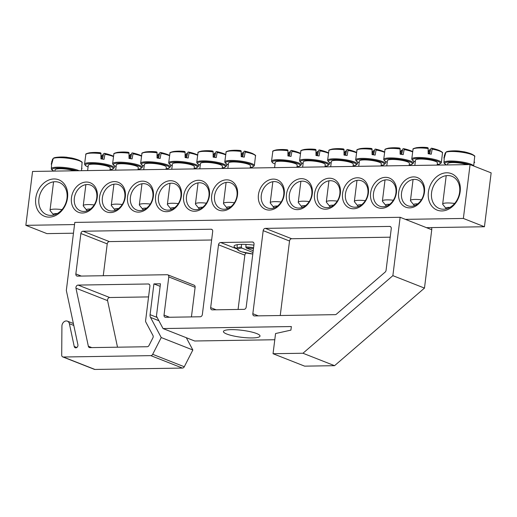 <?xml version="1.0" encoding="UTF-8"?>
<svg xmlns="http://www.w3.org/2000/svg" width="517" height="517" viewBox="0 0 517 517"><rect width="100%" height="100%" fill="white"/><g stroke="black" fill="none" stroke-linecap="round" stroke-linejoin="round"><path stroke-width="0.78" d="M401.535 193.028A13.823 10.909 111.5 0 1 417.814 179.987A13.823 10.909 111.5 0 1 422.9 196.848A13.823 10.909 111.5 0 1 407.687 205.714A13.823 10.909 111.5 0 1 401.535 193.028M405.406 219.363L463.368 218.452L470.076 164.58L491.15 172.872L484.442 226.75L426.48 227.661L400.139 217.295L392.868 275.658L302.962 353.247L273.047 353.712L275.561 333.536L290.909 330.13L291.362 326.544L163.049 328.56L156.438 316.113L160.464 283.788L153.917 283.891L150.085 314.672A4.608 3.638 -68.5 0 0 150.531 317.425L161.233 337.549L152.683 354.313A2.307 1.816 111.5 0 1 150.828 355.638L63.313 357.008A2.307 1.816 111.5 0 1 62.751 356.911A2.307 1.816 111.5 0 1 61.704 355.108L61.924 326.124A4.608 3.638 111.5 0 1 67.391 321.154A4.608 3.638 111.5 0 1 69.381 323.707L74.228 346.474A2.307 1.816 -68.5 0 0 75.224 347.754A2.307 1.816 -68.5 0 0 77.246 347.114A2.307 1.816 -68.5 0 0 77.905 344.742L66.331 290.418L74.803 222.4L400.139 217.295M73.459 233.206L46.924 233.619L25.85 225.328L74.532 224.565M398.665 192.589A15.898 12.544 -68.5 0 0 416.347 205.695A15.898 12.544 -68.5 0 0 419.688 178.869A15.898 12.544 -68.5 0 0 398.665 192.589M470.076 164.58L32.558 171.45L25.85 225.328M370.618 193.028A15.898 12.544 -68.5 0 0 388.299 206.134A15.898 12.544 -68.5 0 0 391.64 179.309A15.898 12.544 -68.5 0 0 370.618 193.028M314.523 193.907A15.898 12.544 -68.5 0 0 332.205 207.02A15.898 12.544 -68.5 0 0 335.546 180.187A15.898 12.544 -68.5 0 0 314.523 193.907M258.435 194.793A15.898 12.544 -68.5 0 0 276.117 207.899A15.898 12.544 -68.5 0 0 279.458 181.073A15.898 12.544 -68.5 0 0 258.435 194.793M125.308 196.88A15.898 12.544 -68.5 0 0 107.626 183.774A15.898 12.544 -68.5 0 0 104.285 210.6A15.898 12.544 -68.5 0 0 125.308 196.88M181.402 196.001A15.898 12.544 -68.5 0 0 163.721 182.889A15.898 12.544 -68.5 0 0 160.38 209.721A15.898 12.544 -68.5 0 0 181.402 196.001M237.49 195.116A15.898 12.544 -68.5 0 0 219.815 182.01A15.898 12.544 -68.5 0 0 216.468 208.836A15.898 12.544 -68.5 0 0 237.49 195.116M67.533 197.791A19.581 15.452 -68.5 0 0 45.755 181.641A19.581 15.452 -68.5 0 0 41.638 214.691A19.581 15.452 -68.5 0 0 67.533 197.791M460.175 191.62A19.581 15.452 -68.5 0 0 438.397 175.47A19.581 15.452 -68.5 0 0 434.28 208.519A19.581 15.452 -68.5 0 0 460.175 191.62M209.45 195.562A15.898 12.544 -68.5 0 0 191.768 182.449A15.898 12.544 -68.5 0 0 188.427 209.275A15.898 12.544 -68.5 0 0 209.45 195.562M153.355 196.441A15.898 12.544 -68.5 0 0 135.674 183.328A15.898 12.544 -68.5 0 0 132.333 210.16A15.898 12.544 -68.5 0 0 153.355 196.441M97.261 197.32A15.898 12.544 -68.5 0 0 79.586 184.214A15.898 12.544 -68.5 0 0 76.238 211.039A15.898 12.544 -68.5 0 0 97.261 197.32M286.483 194.347A15.898 12.544 -68.5 0 0 304.164 207.459A15.898 12.544 -68.5 0 0 307.505 180.633A15.898 12.544 -68.5 0 0 286.483 194.347M342.571 193.468A15.898 12.544 -68.5 0 0 360.252 206.58A15.898 12.544 -68.5 0 0 363.593 179.748A15.898 12.544 -68.5 0 0 342.571 193.468M373.487 193.468A13.823 10.909 111.5 0 1 389.766 180.427A13.823 10.909 111.5 0 1 394.852 197.287A13.823 10.909 111.5 0 1 379.64 206.154A13.823 10.909 111.5 0 1 373.487 193.468M345.44 193.907A13.823 10.909 111.5 0 1 361.719 180.866A13.823 10.909 111.5 0 1 366.812 197.727A13.823 10.909 111.5 0 1 351.599 206.593A13.823 10.909 111.5 0 1 345.44 193.907M317.393 194.347A13.823 10.909 111.5 0 1 333.672 181.305A13.823 10.909 111.5 0 1 338.764 198.166A13.823 10.909 111.5 0 1 323.552 207.039A13.823 10.909 111.5 0 1 317.393 194.347M289.346 194.786A13.823 10.909 111.5 0 1 305.631 181.751A13.823 10.909 111.5 0 1 310.717 198.606A13.823 10.909 111.5 0 1 295.504 207.479A13.823 10.909 111.5 0 1 289.346 194.786M261.305 195.232A13.823 10.909 111.5 0 1 277.584 182.191A13.823 10.909 111.5 0 1 282.67 199.045A13.823 10.909 111.5 0 1 267.457 207.918A13.823 10.909 111.5 0 1 261.305 195.232M96.763 197.817A13.823 10.909 111.5 0 1 80.484 210.852A13.823 10.909 111.5 0 1 75.398 193.998A13.823 10.909 111.5 0 1 90.611 185.125A13.823 10.909 111.5 0 1 96.763 197.817M124.81 197.371A13.823 10.909 111.5 0 1 108.531 210.413A13.823 10.909 111.5 0 1 103.445 193.558A13.823 10.909 111.5 0 1 118.658 184.685A13.823 10.909 111.5 0 1 124.81 197.371M152.858 196.932A13.823 10.909 111.5 0 1 136.578 209.973A13.823 10.909 111.5 0 1 131.486 193.112A13.823 10.909 111.5 0 1 146.699 184.246A13.823 10.909 111.5 0 1 152.858 196.932M180.905 196.492A13.823 10.909 111.5 0 1 164.626 209.534A13.823 10.909 111.5 0 1 159.533 192.673A13.823 10.909 111.5 0 1 174.746 183.806A13.823 10.909 111.5 0 1 180.905 196.492M208.952 196.053A13.823 10.909 111.5 0 1 192.667 209.094A13.823 10.909 111.5 0 1 187.581 192.234A13.823 10.909 111.5 0 1 202.793 183.367A13.823 10.909 111.5 0 1 208.952 196.053M236.993 195.613A13.823 10.909 111.5 0 1 220.714 208.655A13.823 10.909 111.5 0 1 215.628 191.794A13.823 10.909 111.5 0 1 230.84 182.921A13.823 10.909 111.5 0 1 236.993 195.613M459.626 192.169A17.281 13.636 111.5 0 1 439.276 208.467A17.281 13.636 111.5 0 1 432.916 187.393A17.281 13.636 111.5 0 1 451.929 176.31A17.281 13.636 111.5 0 1 459.626 192.169M66.984 198.334A17.281 13.636 111.5 0 1 46.633 214.639A17.281 13.636 111.5 0 1 40.268 193.565A17.281 13.636 111.5 0 1 59.287 182.475A17.281 13.636 111.5 0 1 66.984 198.334M463.368 218.452L484.442 226.75M466.922 164.632A11.057 2.1 -172.9 0 0 454.928 162.596A11.057 2.1 -172.9 0 0 447.703 163.669L447.548 164.936M474.154 162.687A15.549 2.953 -172.9 0 0 474.503 162.435A15.549 2.953 -172.9 0 0 474.69 162.157M445.906 152.276A14.864 2.824 7.1 0 1 462.004 152.263A14.864 2.824 7.1 0 1 474.696 156.515C475.304 156.25 474.276 155.43 471.607 154.04L471.607 154.04A14.256 2.708 -172.9 0 0 448.846 151.21A14.256 2.708 -172.9 0 0 446.591 151.752L445.906 152.276L444.433 157.511A15.549 2.953 -172.9 0 0 443.903 158.04L445.208 152.967L445.88 152.457M463.562 151.765A46.052 5.881 103.7 0 1 463.904 151.759A46.052 5.881 103.7 0 1 464.208 151.895A45.438 44.708 62.5 0 0 459.962 151.242A46.052 7.406 -86.2 0 0 459.464 151.08M454.65 203.459A11.057 2.1 -172.9 0 0 442.675 204.079A11.057 2.1 -172.9 0 0 442.83 204.506L445.99 208.409A7.374 1.402 7.1 0 1 449.939 207.382M446.501 208.803A7.374 1.402 7.1 0 1 445.99 208.409M74.28 170.797A11.057 2.1 -172.9 0 0 67.914 169.35A11.057 2.1 -172.9 0 0 55.06 169.841L54.905 171.101M53.264 158.448A14.864 2.824 7.1 0 1 69.362 158.435A14.864 2.824 7.1 0 1 82.054 162.681C82.662 162.422 81.634 161.595 78.965 160.212L78.965 160.212A14.256 2.708 -172.9 0 0 56.204 157.375A14.256 2.708 -172.9 0 0 53.949 157.918L53.264 158.448L51.79 163.682A15.549 2.953 -172.9 0 0 51.448 163.934A15.549 2.953 -172.9 0 0 51.254 164.212L52.566 159.139L53.232 158.629M81.512 168.852A15.549 2.953 -172.9 0 0 82.048 168.322M70.913 157.937A46.052 5.881 103.7 0 1 71.262 157.931A46.052 5.881 103.7 0 1 71.566 158.06A45.438 44.708 62.5 0 0 67.32 157.407A46.052 7.406 -86.2 0 0 66.816 157.246A46.084 46.084 0 0 0 56.204 157.375L53.71 157.995M62.001 209.624A11.057 2.1 -172.9 0 0 50.026 210.245A11.057 2.1 -172.9 0 0 50.188 210.678L53.348 214.581A7.374 1.402 7.1 0 1 57.297 213.553M53.858 214.969A7.374 1.402 7.1 0 1 53.348 214.581M250.189 168.031L250.467 165.815A11.057 2.1 -172.9 0 0 239.752 162.364A11.057 2.1 -172.9 0 0 228.514 163.081L227.855 168.387M245.265 152.076A14.864 2.824 7.1 0 1 255.508 155.921C256.115 155.662 255.088 154.841 252.419 153.452A14.256 2.708 -172.9 0 0 245.291 151.578L244.27 157.149A15.549 2.953 -172.9 0 0 242.744 156.897A15.549 2.953 -172.9 0 0 241.187 156.67L241.168 150.945A14.256 2.708 -172.9 0 0 229.658 150.621L229.658 150.621C226.724 151.307 225.528 151.849 226.058 152.256A14.864 2.824 7.1 0 1 241.252 151.462M241.168 150.945A46.052 7.406 -86.2 0 0 240.269 150.492A46.084 46.084 0 0 0 229.658 150.621M241.239 154.906A46.052 5.881 103.7 0 1 242.647 152.657A4.569 0.866 -172.9 0 0 243.669 152.677M242.68 156.884L243.992 151.326A46.052 5.881 103.7 0 1 244.715 151.171A46.052 5.881 103.7 0 1 245.291 151.578M241.853 156.767L242.647 152.657M234.427 202.735A11.057 2.1 -172.9 0 0 223.48 203.491A11.057 2.1 -172.9 0 0 223.641 203.918L226.795 207.821A7.374 1.402 7.1 0 1 230.744 206.794M227.842 208.467A7.374 1.402 7.1 0 1 226.795 207.821M222.142 168.477L222.42 166.254A11.057 2.1 -172.9 0 0 211.705 162.803A11.057 2.1 -172.9 0 0 200.467 163.521L199.808 168.826M225.322 154.305L224.372 153.892A14.256 2.708 -172.9 0 0 217.243 152.017L216.229 157.588A15.549 2.953 -172.9 0 0 214.697 157.336A15.549 2.953 -172.9 0 0 213.14 157.116L213.127 151.384A14.256 2.708 -172.9 0 0 201.611 151.061L201.611 151.061C198.683 151.746 197.481 152.289 198.011 152.696A14.864 2.824 7.1 0 1 213.204 151.901M213.127 151.384A46.052 7.406 -86.2 0 0 212.228 150.932A46.084 46.084 0 0 0 201.611 151.061M213.191 155.352A46.052 5.881 103.7 0 1 214.6 153.097A4.569 0.866 -172.9 0 0 215.628 153.116M214.633 157.33L215.944 151.765A46.052 5.881 103.7 0 1 216.668 151.61A46.052 5.881 103.7 0 1 217.243 152.017M213.805 157.207L214.6 153.097M206.38 203.175A11.057 2.1 -172.9 0 0 195.439 203.931A11.057 2.1 -172.9 0 0 195.594 204.357L198.754 208.261A7.374 1.402 7.1 0 1 202.696 207.233M199.795 208.907A7.374 1.402 7.1 0 1 198.754 208.261M194.095 168.917L194.373 166.694A11.057 2.1 -172.9 0 0 183.658 163.249A11.057 2.1 -172.9 0 0 172.426 163.96L171.76 169.266M197.274 154.745L196.324 154.337A14.256 2.708 -172.9 0 0 189.196 152.457L188.182 158.028A15.549 2.953 -172.9 0 0 186.65 157.775A15.549 2.953 -172.9 0 0 185.092 157.556L185.08 151.83A14.256 2.708 -172.9 0 0 173.563 151.5L173.563 151.5C170.636 152.185 169.434 152.735 169.964 153.135A14.864 2.824 7.1 0 1 185.157 152.341M185.08 151.83A46.052 7.406 -86.2 0 0 184.181 151.371A46.084 46.084 0 0 0 173.563 151.5M185.144 155.791A46.052 5.881 103.7 0 1 186.553 153.536A4.569 0.866 -172.9 0 0 187.581 153.555M186.585 157.769L187.897 152.211A46.052 5.881 103.7 0 1 188.621 152.05A46.052 5.881 103.7 0 1 189.196 152.457M185.758 157.646L186.553 153.536M178.333 203.62A11.057 2.1 -172.9 0 0 167.392 204.37A11.057 2.1 -172.9 0 0 167.547 204.797L170.707 208.7A7.374 1.402 7.1 0 1 174.649 207.672M171.754 209.346A7.374 1.402 7.1 0 1 170.707 208.7M166.047 169.356L166.325 167.14A11.057 2.1 -172.9 0 0 155.611 163.689A11.057 2.1 -172.9 0 0 144.379 164.406L143.72 169.705M169.227 155.184L168.277 154.777A14.256 2.708 -172.9 0 0 161.149 152.896L160.134 158.467A15.549 2.953 -172.9 0 0 158.603 158.221A15.549 2.953 -172.9 0 0 157.045 157.995L157.032 152.269A14.256 2.708 -172.9 0 0 145.516 151.94L145.516 151.94C142.589 152.625 141.387 153.174 141.916 153.575A14.864 2.824 7.1 0 1 157.116 152.78M157.032 152.269A46.052 7.406 -86.2 0 0 156.134 151.811A46.084 46.084 0 0 0 145.516 151.94M157.097 156.231A46.052 5.881 103.7 0 1 158.512 153.982A4.569 0.866 -172.9 0 0 159.533 154.001M158.538 158.208L159.85 152.651A46.052 5.881 103.7 0 1 160.58 152.489A46.052 5.881 103.7 0 1 161.149 152.896M157.717 158.086L158.512 153.982M150.292 204.06A11.057 2.1 -172.9 0 0 139.344 204.81A11.057 2.1 -172.9 0 0 139.5 205.236L142.66 209.146A7.374 1.402 7.1 0 1 146.602 208.112M143.707 209.786A7.374 1.402 7.1 0 1 142.66 209.146M138.007 169.796L138.278 167.579A11.057 2.1 -172.9 0 0 127.563 164.128A11.057 2.1 -172.9 0 0 116.331 164.845L115.672 170.145M141.18 155.63L140.236 155.216A14.256 2.708 -172.9 0 0 133.108 153.342L132.087 158.906A15.549 2.953 -172.9 0 0 130.562 158.661A15.549 2.953 -172.9 0 0 129.004 158.435L128.985 152.709A14.256 2.708 -172.9 0 0 117.469 152.379L117.469 152.379C114.541 153.071 113.346 153.614 113.869 154.021A14.864 2.824 7.1 0 1 129.069 153.226M128.985 152.709A46.052 7.406 -86.2 0 0 128.087 152.25A46.084 46.084 0 0 0 117.469 152.379M129.056 156.67A46.052 5.881 103.7 0 1 130.465 154.421A4.569 0.866 -172.9 0 0 131.486 154.441M130.491 158.648L131.803 153.09A46.052 5.881 103.7 0 1 132.533 152.935A46.052 5.881 103.7 0 1 133.108 153.342M129.67 158.525L130.465 154.421M122.245 204.499A11.057 2.1 -172.9 0 0 111.297 205.249A11.057 2.1 -172.9 0 0 111.459 205.682L114.612 209.585A7.374 1.402 7.1 0 1 118.561 208.558M115.659 210.225A7.374 1.402 7.1 0 1 114.612 209.585M109.959 170.235L110.237 168.019A11.057 2.1 -172.9 0 0 99.522 164.568A11.057 2.1 -172.9 0 0 88.284 165.285L87.625 170.591M113.139 156.069L112.189 155.656A14.256 2.708 -172.9 0 0 105.061 153.782L104.04 159.352A15.549 2.953 -172.9 0 0 102.515 159.1A15.549 2.953 -172.9 0 0 100.957 158.874L100.938 153.148A14.256 2.708 -172.9 0 0 89.428 152.819L89.428 152.819C86.494 153.51 85.299 154.053 85.828 154.46A14.864 2.824 7.1 0 1 101.022 153.665M100.938 153.148A46.052 7.406 -86.2 0 0 100.04 152.689M101.009 157.11A46.052 5.881 103.7 0 1 102.418 154.861A4.569 0.866 -172.9 0 0 103.439 154.88M102.45 159.087L103.762 153.53A46.052 5.881 103.7 0 1 104.486 153.375A46.052 5.881 103.7 0 1 105.061 153.782M101.623 158.971L102.418 154.861M94.197 204.939A11.057 2.1 -172.9 0 0 83.25 205.688A11.057 2.1 -172.9 0 0 83.411 206.121L86.565 210.025A7.374 1.402 7.1 0 1 90.514 208.997M87.612 210.671A7.374 1.402 7.1 0 1 86.565 210.025M296.932 167.301L297.21 165.078A11.057 2.1 -172.9 0 0 286.496 161.634A11.057 2.1 -172.9 0 0 275.257 162.344L274.598 167.65M300.112 153.129L299.162 152.722A14.256 2.708 -172.9 0 0 292.034 150.841L291.013 156.412A15.549 2.953 -172.9 0 0 289.488 156.16A15.549 2.953 -172.9 0 0 287.93 155.94L287.911 150.214A14.256 2.708 -172.9 0 0 276.401 149.885L276.401 149.885C273.467 150.57 272.272 151.119 272.802 151.52A14.864 2.824 7.1 0 1 287.995 150.725M287.911 150.214A46.052 7.406 -86.2 0 0 287.013 149.756M287.982 154.176A46.052 5.881 103.7 0 1 289.391 151.92A4.569 0.866 -172.9 0 0 290.412 151.94M289.423 156.153L290.735 150.596A46.052 5.881 103.7 0 1 291.459 150.434A46.052 5.881 103.7 0 1 292.034 150.841M288.596 156.031L289.391 151.92M281.17 202.005A11.057 2.1 -172.9 0 0 270.223 202.754A11.057 2.1 -172.9 0 0 270.385 203.181L273.538 207.084A7.374 1.402 7.1 0 1 277.487 206.057M274.585 207.731A7.374 1.402 7.1 0 1 273.538 207.084M324.98 166.862L325.251 164.639A11.057 2.1 -172.9 0 0 314.536 161.188A11.057 2.1 -172.9 0 0 303.305 161.905L302.645 167.211M328.153 152.689L327.209 152.276A14.256 2.708 -172.9 0 0 320.081 150.402L319.06 155.972A15.549 2.953 -172.9 0 0 317.535 155.72A15.549 2.953 -172.9 0 0 315.977 155.501L315.958 149.768A14.256 2.708 -172.9 0 0 304.442 149.445L304.442 149.445C301.514 150.13 300.319 150.68 300.842 151.08A14.864 2.824 7.1 0 1 316.042 150.285M315.958 149.768A46.052 7.406 -86.2 0 0 315.06 149.316M316.029 153.736A46.052 5.881 103.7 0 1 317.438 151.481A4.569 0.866 -172.9 0 0 318.459 151.5M317.464 155.714L318.776 150.15A46.052 5.881 103.7 0 1 319.506 149.995A46.052 5.881 103.7 0 1 320.081 150.402M316.643 155.591L317.438 151.481M309.218 201.559A11.057 2.1 -172.9 0 0 298.27 202.315A11.057 2.1 -172.9 0 0 298.432 202.742L301.585 206.645A7.374 1.402 7.1 0 1 305.534 205.617M302.632 207.291A7.374 1.402 7.1 0 1 301.585 206.645M353.021 166.416L353.298 164.199A11.057 2.1 -172.9 0 0 342.584 160.748A11.057 2.1 -172.9 0 0 331.352 161.466L330.693 166.771M356.2 152.25L355.25 151.836A14.256 2.708 -172.9 0 0 348.122 149.962L347.107 155.533A15.549 2.953 -172.9 0 0 345.576 155.281A15.549 2.953 -172.9 0 0 344.018 155.055L344.005 149.329A14.256 2.708 -172.9 0 0 332.489 149.006L332.489 149.006C329.562 149.691 328.36 150.234 328.89 150.641A14.864 2.824 7.1 0 1 344.089 149.846M344.005 149.329A46.052 7.406 -86.2 0 0 343.107 148.877M344.07 153.29A46.052 5.881 103.7 0 1 345.485 151.042A4.569 0.866 -172.9 0 0 346.506 151.061M345.511 155.268L346.823 149.71A46.052 5.881 103.7 0 1 347.553 149.555A46.052 5.881 103.7 0 1 348.122 149.962M344.69 155.152L345.485 151.042M337.265 201.119A11.057 2.1 -172.9 0 0 326.317 201.876A11.057 2.1 -172.9 0 0 326.473 202.302L329.633 206.205A7.374 1.402 7.1 0 1 333.575 205.178M330.68 206.852A7.374 1.402 7.1 0 1 329.633 206.205M381.068 165.976L381.346 163.76A11.057 2.1 -172.9 0 0 370.631 160.309A11.057 2.1 -172.9 0 0 359.399 161.026L358.733 166.332M384.247 151.811L383.297 151.397A14.256 2.708 -172.9 0 0 376.169 149.523L375.155 155.094A15.549 2.953 -172.9 0 0 373.623 154.841A15.549 2.953 -172.9 0 0 372.066 154.615L372.053 148.89A14.256 2.708 -172.9 0 0 360.536 148.56L360.536 148.56C357.609 149.251 356.407 149.794 356.937 150.201A14.864 2.824 7.1 0 1 372.13 149.407M372.053 148.89A46.052 7.406 -86.2 0 0 371.154 148.431M372.117 152.851A46.052 5.881 103.7 0 1 373.526 150.602A4.569 0.866 -172.9 0 0 374.554 150.621M373.558 154.829L374.87 149.271A46.052 5.881 103.7 0 1 375.594 149.116A46.052 5.881 103.7 0 1 376.169 149.523M372.731 154.706L373.526 150.602M365.306 200.68A11.057 2.1 -172.9 0 0 354.365 201.43A11.057 2.1 -172.9 0 0 354.52 201.863L357.68 205.766A7.374 1.402 7.1 0 1 361.622 204.738M358.727 206.412A7.374 1.402 7.1 0 1 357.68 205.766M409.115 165.537L409.393 163.32A11.057 2.1 -172.9 0 0 398.678 159.869A11.057 2.1 -172.9 0 0 387.44 160.587L386.781 165.886M412.295 151.365L411.345 150.958A14.256 2.708 -172.9 0 0 404.216 149.083L403.202 154.648A15.549 2.953 -172.9 0 0 401.67 154.402A15.549 2.953 -172.9 0 0 400.113 154.176L400.1 148.45A14.256 2.708 -172.9 0 0 388.584 148.12L388.584 148.12C385.656 148.812 384.454 149.355 384.984 149.756A14.864 2.824 7.1 0 1 400.177 148.961M400.1 148.45A46.052 7.406 -86.2 0 0 399.202 147.991M400.164 152.412A46.052 5.881 103.7 0 1 401.573 150.163A4.569 0.866 -172.9 0 0 402.601 150.182M401.606 154.389L402.917 148.831A46.052 5.881 103.7 0 1 403.641 148.676A46.052 5.881 103.7 0 1 404.216 149.083M400.778 154.266L401.573 150.163M393.353 200.241A11.057 2.1 -172.9 0 0 382.412 200.99A11.057 2.1 -172.9 0 0 382.567 201.417L385.727 205.327A7.374 1.402 7.1 0 1 389.669 204.299M386.768 205.966A7.374 1.402 7.1 0 1 385.727 205.327M437.162 165.097L437.44 162.881A11.057 2.1 -172.9 0 0 426.725 159.43A11.057 2.1 -172.9 0 0 415.487 160.141L414.828 165.446M432.238 149.142A14.864 2.824 7.1 0 1 442.481 152.987C443.088 152.722 442.061 151.901 439.392 150.518A14.256 2.708 -172.9 0 0 432.264 148.637L431.243 154.208A15.549 2.953 -172.9 0 0 429.717 153.956A15.549 2.953 -172.9 0 0 428.16 153.736L428.141 148.011A14.256 2.708 -172.9 0 0 416.631 147.681L416.631 147.681C413.697 148.366 412.501 148.915 413.031 149.316A14.864 2.824 7.1 0 1 428.225 148.521M428.141 148.011A46.052 7.406 -86.2 0 0 427.242 147.552M428.212 151.972A46.052 5.881 103.7 0 1 429.621 149.717A4.569 0.866 -172.9 0 0 430.642 149.743M429.653 153.95L430.965 148.392A46.052 5.881 103.7 0 1 431.689 148.23A46.052 5.881 103.7 0 1 432.264 148.637M428.826 153.827L429.621 149.717M421.4 199.801A11.057 2.1 -172.9 0 0 410.453 200.551A11.057 2.1 -172.9 0 0 410.614 200.977L413.768 204.881A7.374 1.402 7.1 0 1 417.717 203.853M414.815 205.527A7.374 1.402 7.1 0 1 413.768 204.881M216.145 309.799L210.671 307.647A2.307 1.816 -68.5 0 0 211.699 309.761A2.307 1.816 -68.5 0 0 212.261 309.864L244.05 309.36A2.307 1.816 -68.5 0 0 246.195 307.085L254.028 244.231A2.307 1.816 -68.5 0 0 253 242.118A2.307 1.816 -68.5 0 0 252.438 242.014L253.485 242.428M246.363 253.02A2.307 1.816 -68.5 0 0 244.845 255.159L238.078 309.457M210.671 307.647L218.504 244.793L244.845 255.159M237.135 249L220.649 242.518A2.307 1.816 -68.5 0 0 218.504 244.793M220.649 242.518L252.438 242.014M253.912 245.161A18.431 3.496 -172.9 0 0 234.059 246.208A18.431 3.496 -172.9 0 0 237.07 248.593M81.324 276.072L75.85 273.92A2.307 1.816 -68.5 0 0 76.878 276.033A2.307 1.816 -68.5 0 0 77.44 276.13L167.191 274.721A2.307 1.816 111.5 0 1 167.754 274.824A2.307 1.816 111.5 0 1 168.781 276.938L195.122 287.303L191.432 316.908M167.754 274.824L194.095 285.19A2.307 1.816 111.5 0 1 195.122 287.303M91.767 347.598L88.349 346.254A2.307 1.816 -68.5 0 0 89.344 347.527A2.307 1.816 -68.5 0 0 89.906 347.631L147.183 346.733A2.307 1.816 -68.5 0 0 149.038 345.408L152.896 337.834A2.307 1.816 -68.5 0 0 152.967 335.507L145.826 322.072A2.307 1.816 111.5 0 1 145.6 320.695L149.898 286.198A2.307 1.816 -68.5 0 0 148.87 284.079A2.307 1.816 -68.5 0 0 148.308 283.982L149.355 284.395M88.349 346.254L75.973 288.195L107.581 300.635L117.508 347.198M148.566 296.913L109.701 297.521L78.093 285.087A2.307 1.816 -68.5 0 0 75.973 288.195M78.093 285.087L148.308 283.982M390.193 237.187L291.672 238.738L265.331 228.372L389.669 226.42L390.716 226.827M258.313 315.861L252.839 313.703A2.307 1.816 -68.5 0 0 253.866 315.822A2.307 1.816 -68.5 0 0 254.429 315.919L335.203 314.653A2.307 1.816 -68.5 0 0 336.425 314.149L385.133 272.116A2.307 1.816 -68.5 0 0 386.063 270.339L391.259 228.637A2.307 1.816 -68.5 0 0 390.232 226.517A2.307 1.816 -68.5 0 0 389.669 226.42M252.839 313.703L263.185 230.647L289.526 241.012L280.246 315.512M265.331 228.372A2.307 1.816 -68.5 0 0 263.185 230.647M75.85 273.92L80.885 233.51L107.226 243.875L103.258 275.729M211.634 239.998L109.378 241.601L83.037 231.235A2.307 1.816 -68.5 0 0 80.885 233.51M83.037 231.235L211.11 229.225L212.157 229.638M169.498 317.257L164.025 315.099A2.307 1.816 -68.5 0 0 165.052 317.212A2.307 1.816 -68.5 0 0 165.614 317.315L200.208 316.772A2.307 1.816 -68.5 0 0 202.354 314.498L212.7 231.442A2.307 1.816 -68.5 0 0 211.673 229.322A2.307 1.816 -68.5 0 0 211.11 229.225M164.025 315.099L168.781 276.938M291.672 238.738A2.307 1.816 -68.5 0 0 289.526 241.012M109.378 241.601A2.307 1.816 -68.5 0 0 107.226 243.875M226.763 334.027A18.431 3.496 -172.9 0 0 247.042 337.801A18.431 3.496 -172.9 0 0 260.012 336.069A18.431 3.496 -172.9 0 0 242.156 330.318A18.431 3.496 -172.9 0 0 223.434 331.513A18.431 3.496 -172.9 0 0 226.763 334.027M273.047 353.712L304.655 366.152L334.57 365.681L424.476 288.098L431.747 229.729A4.608 3.638 -68.5 0 0 431.553 227.577M274.786 339.74L194.657 340.994L163.049 328.56M186.314 337.711L192.841 349.99L184.291 366.753A2.307 1.816 -68.5 0 1 182.436 368.072L94.921 369.448A2.307 1.816 -68.5 0 1 94.359 369.345L62.751 356.911M109.701 297.521A2.307 1.816 -68.5 0 0 107.581 300.635M192.841 349.99L161.233 337.549M160.141 286.34L153.917 283.891M334.57 365.681L302.962 353.247M424.476 288.098L392.868 275.658M246.021 244.418L245.84 246.971L246.273 248.005L253.22 250.739M253 252.483L241.788 248.076L241.355 247.042L241.549 244.347M245.62 244.399L246.014 244.554M473.533 165.938A14.915 2.831 -172.9 0 0 458.017 161.433A14.915 2.831 -172.9 0 0 443.961 162.681L444.394 163.579L446.526 164.949M446.656 164.949A14.03 2.663 7.1 0 1 450.662 161.879A14.03 2.663 7.1 0 1 469.339 164.593M79.088 170.72A14.915 2.831 -172.9 0 0 68.651 168.031A14.915 2.831 -172.9 0 0 51.532 168.303A14.915 2.831 -172.9 0 0 51.319 168.846L51.752 169.75L53.878 171.121M54.014 171.114A14.03 2.663 7.1 0 1 54.602 168.303A14.03 2.663 7.1 0 1 68.418 168.846A14.03 2.663 7.1 0 1 76.697 170.759M255.508 155.921L254.338 165.77A14.915 2.831 -172.9 0 0 242.105 161.278A14.915 2.831 -172.9 0 0 224.772 162.086L225.871 163.572L228.307 164.749M228.314 164.71A14.03 2.663 7.1 0 1 236.269 161.453A14.03 2.663 7.1 0 1 253.207 166.552A14.03 2.663 7.1 0 1 250.26 167.443M226.989 164.206L226.291 166.209A14.915 2.831 -172.9 0 0 214.057 161.718A14.915 2.831 -172.9 0 0 196.725 162.532L197.824 164.012L200.26 165.188M200.266 165.149A14.03 2.663 7.1 0 1 208.222 161.892A14.03 2.663 7.1 0 1 225.166 166.991A14.03 2.663 7.1 0 1 222.22 167.883M217.218 152.515A14.864 2.824 7.1 0 1 225.218 154.673M198.942 164.645L198.244 166.655A14.915 2.831 -172.9 0 0 186.01 162.157A14.915 2.831 -172.9 0 0 168.678 162.971L169.776 164.458L172.219 165.627M172.219 165.589A14.03 2.663 7.1 0 1 180.174 162.332A14.03 2.663 7.1 0 1 197.119 167.437A14.03 2.663 7.1 0 1 194.172 168.322M189.17 152.954A14.864 2.824 7.1 0 1 197.171 155.113M170.894 165.085L170.203 167.094A14.915 2.831 -172.9 0 0 157.963 162.596A14.915 2.831 -172.9 0 0 140.63 163.411L141.736 164.897L144.172 166.073M144.178 166.028A14.03 2.663 7.1 0 1 152.127 162.771A14.03 2.663 7.1 0 1 169.072 167.876A14.03 2.663 7.1 0 1 166.125 168.762M161.13 153.4A14.864 2.824 7.1 0 1 169.124 155.552M142.854 165.524L142.156 167.534A14.915 2.831 -172.9 0 0 129.922 163.036A14.915 2.831 -172.9 0 0 112.59 163.85L113.688 165.337L116.125 166.513M116.131 166.468A14.03 2.663 7.1 0 1 124.08 163.217A14.03 2.663 7.1 0 1 141.025 168.316A14.03 2.663 7.1 0 1 138.078 169.201M133.082 153.84A14.864 2.824 7.1 0 1 141.076 155.998M114.806 165.963L114.108 167.973A14.915 2.831 -172.9 0 0 101.875 163.482A14.915 2.831 -172.9 0 0 84.542 164.29L85.641 165.776L88.077 166.952M88.084 166.907A14.03 2.663 7.1 0 1 96.039 163.656A14.03 2.663 7.1 0 1 112.977 168.755A14.03 2.663 7.1 0 1 110.031 169.647M105.035 154.279A14.864 2.824 7.1 0 1 113.036 156.438M301.779 163.029L301.081 165.039A14.915 2.831 -172.9 0 0 288.848 160.541A14.915 2.831 -172.9 0 0 271.515 161.356L272.614 162.842L275.05 164.012M275.057 163.973A14.03 2.663 7.1 0 1 283.012 160.716A14.03 2.663 7.1 0 1 299.95 165.821A14.03 2.663 7.1 0 1 297.004 166.707M292.008 151.339A14.864 2.824 7.1 0 1 300.002 153.497M329.827 162.59L329.129 164.593A14.915 2.831 -172.9 0 0 316.895 160.102A14.915 2.831 -172.9 0 0 299.563 160.916L300.661 162.396L303.098 163.572M303.104 163.534A14.03 2.663 7.1 0 1 311.053 160.276A14.03 2.663 7.1 0 1 327.998 165.375A14.03 2.663 7.1 0 1 325.051 166.267M320.055 150.899A14.864 2.824 7.1 0 1 328.049 153.058M357.867 162.151L357.176 164.154A14.915 2.831 -172.9 0 0 344.936 159.663A14.915 2.831 -172.9 0 0 327.604 160.47L328.709 161.957L331.145 163.133M331.151 163.094A14.03 2.663 7.1 0 1 339.1 159.837A14.03 2.663 7.1 0 1 356.045 164.936A14.03 2.663 7.1 0 1 353.098 165.828M348.103 150.46A14.864 2.824 7.1 0 1 356.097 152.618M385.915 161.705L385.217 163.715A14.915 2.831 -172.9 0 0 372.983 159.223A14.915 2.831 -172.9 0 0 355.651 160.031L356.749 161.517L359.186 162.693M359.192 162.648A14.03 2.663 7.1 0 1 367.148 159.398A14.03 2.663 7.1 0 1 384.092 164.496A14.03 2.663 7.1 0 1 381.145 165.382M376.143 150.02A14.864 2.824 7.1 0 1 384.144 152.179M413.962 161.265L413.264 163.275A14.915 2.831 -172.9 0 0 401.03 158.777A14.915 2.831 -172.9 0 0 383.698 159.591L384.797 161.078L387.233 162.254M387.239 162.209A14.03 2.663 7.1 0 1 395.195 158.952A14.03 2.663 7.1 0 1 412.139 164.057A14.03 2.663 7.1 0 1 409.193 164.942M404.191 149.581A14.864 2.824 7.1 0 1 412.191 151.739M442.481 152.987L441.311 162.836A14.915 2.831 -172.9 0 0 429.078 158.338A14.915 2.831 -172.9 0 0 411.745 159.152L412.844 160.638L415.28 161.815M415.287 161.769A14.03 2.663 7.1 0 1 423.242 158.512A14.03 2.663 7.1 0 1 440.18 163.618A14.03 2.663 7.1 0 1 437.233 164.503M74.228 346.474L76.82 347.495M73.795 325.445L69.381 323.707M63.313 357.008L94.921 369.448M182.436 368.072L150.828 355.638M152.683 354.313L184.291 366.753M158.874 320.708L150.531 317.425M150.085 314.672L157.142 317.451M431.747 229.729L426.48 227.661M241.355 247.042A15.155 2.876 -172.9 0 0 237.077 248.535L238.188 250.286L241.542 251.785L252.807 254.009A14.237 2.701 7.1 0 1 239.184 250.784A14.237 2.701 7.1 0 1 241.788 248.076M246.273 248.005A14.237 2.701 7.1 0 1 253.479 248.645M253.601 247.656A15.155 2.876 -172.9 0 0 245.84 246.971M444.433 155.171L443.961 162.681M474.696 156.515L473.675 165.996M446.352 151.824L448.846 151.21A46.084 46.084 0 0 1 459.477 151.08M471.607 154.04A46.084 46.084 0 0 0 463.891 151.759M446.21 175.67L442.675 204.079M82.054 162.681L81.537 170.681M51.79 161.336L51.319 168.846M78.965 160.212A46.084 46.084 0 0 0 71.249 157.924M53.568 181.835L50.026 210.245M254.338 165.77L252.445 167.094L250.26 167.482M226.058 152.256L224.772 162.086M252.419 153.452A46.084 46.084 0 0 0 244.703 151.171M226.103 182.436L223.48 203.491M226.291 166.209L224.404 167.534L222.213 167.922M198.011 152.696L196.725 162.532M224.372 153.892A46.084 46.084 0 0 0 216.655 151.61M198.056 182.876L195.439 203.931M198.244 166.655L196.357 167.973L194.166 168.361M169.964 153.135L168.678 162.971M196.324 154.337A46.084 46.084 0 0 0 188.615 152.05M170.015 183.315L167.392 204.37M170.203 167.094L168.309 168.413L166.119 168.807M141.916 153.575L140.63 163.411M168.277 154.777A46.084 46.084 0 0 0 160.567 152.489M141.968 183.755L139.344 204.81M142.156 167.534L140.262 168.859L138.071 169.246M113.869 154.021L112.59 163.85M140.236 155.216A46.084 46.084 0 0 0 132.52 152.929M113.921 184.201L111.297 205.249M114.108 167.973L112.215 169.298L110.031 169.686M85.828 154.46L84.542 164.29M100.052 152.696A46.084 46.084 0 0 0 89.428 152.819M112.189 155.656A46.084 46.084 0 0 0 104.473 153.368M85.874 184.64L83.25 205.688M301.081 165.039L299.188 166.358L297.004 166.752M272.802 151.52L271.515 161.356M287.025 149.756A46.084 46.084 0 0 0 276.401 149.885M299.162 152.722A46.084 46.084 0 0 0 291.446 150.434M272.847 181.7L270.223 202.754M329.129 164.593L327.235 165.918L325.044 166.306M300.842 151.08L299.563 160.916M315.073 149.316A46.084 46.084 0 0 0 304.442 149.445M327.209 152.276A46.084 46.084 0 0 0 319.493 149.995M300.894 181.26L298.27 202.315M357.176 164.154L355.282 165.479L353.092 165.867M328.89 150.641L327.604 160.47M343.12 148.877A46.084 46.084 0 0 0 332.489 149.006M355.25 151.836A46.084 46.084 0 0 0 347.54 149.555M328.941 180.821L326.317 201.876M385.217 163.715L383.33 165.039L381.139 165.427M356.937 150.201L355.651 160.031M371.167 148.437A46.084 46.084 0 0 0 360.536 148.56M383.297 151.397A46.084 46.084 0 0 0 375.588 149.109M356.988 180.381L354.365 201.43M413.264 163.275L411.377 164.593L409.186 164.988M384.984 149.756L383.698 159.591M399.208 147.991A46.084 46.084 0 0 0 388.584 148.12M411.345 150.958A46.084 46.084 0 0 0 403.628 148.67M385.029 179.942L382.412 200.99M441.311 162.836L439.418 164.154L437.233 164.548M413.031 149.316L411.745 159.152M427.255 147.552A46.084 46.084 0 0 0 416.631 147.681M439.392 150.518A46.084 46.084 0 0 0 431.676 148.23M413.077 179.496L410.453 200.551M67.391 321.154L73.382 323.513M237.077 248.535L237.206 244.69"/></g></svg>
